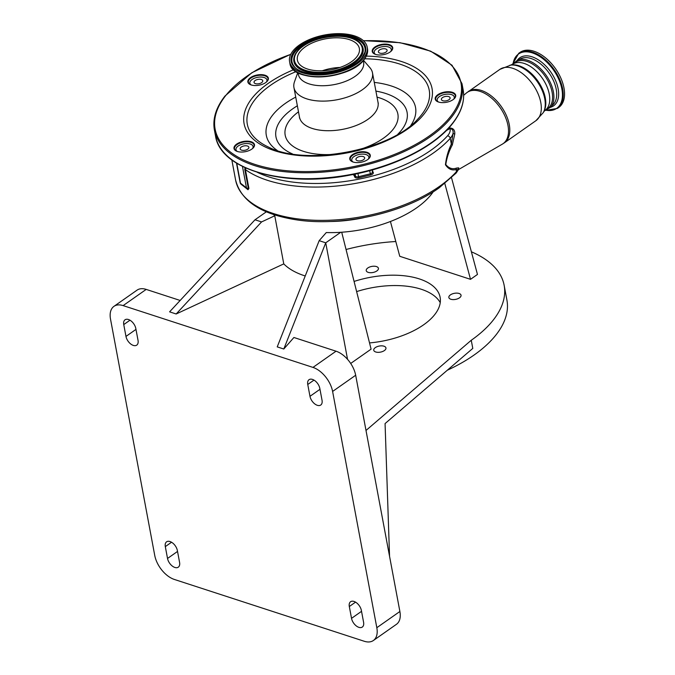 <?xml version="1.0" encoding="UTF-8"?>
<svg xmlns="http://www.w3.org/2000/svg" width="675" height="675" viewBox="0 0 675 675"><rect width="100%" height="100%" fill="white"/><g stroke="black" fill="none" stroke-linecap="round" stroke-linejoin="round"><path stroke-width="1.01" d="M545.856 110.346L557.398 108.422L558.723 107.494A33.657 19.676 -125.1 0 0 560.891 78.199A33.657 19.676 -125.1 0 0 534.009 51.266A33.657 19.676 -125.1 0 0 520.037 52.397L518.712 53.325L512.983 63.534M512.367 64.42L517.683 60.033A29.084 17.002 54.9 0 1 527.529 60.227A29.084 17.002 54.9 0 1 549.872 81.608A29.084 17.002 54.9 0 1 550.741 107.114L544.809 110.624M512.435 64.37A28.232 16.504 -125.1 0 1 524.154 63.425A28.232 16.504 -125.1 0 1 546.699 86.012A28.232 16.504 -125.1 0 1 544.877 110.573L547.695 108.599A28.232 16.504 -125.1 0 0 549.517 84.029A28.232 16.504 -125.1 0 0 526.972 61.442A28.232 16.504 -125.1 0 0 515.253 62.387L511.051 65.003L499.846 69.39L466.4 92.998A31.286 18.293 -125.1 0 1 480.127 91.387A31.286 18.293 -125.1 0 1 505.415 117.121A31.286 18.293 -125.1 0 1 502.318 144.155L504.377 142.83A31.354 18.326 -125.1 0 0 506.402 115.543A31.354 18.326 -125.1 0 0 481.359 90.45A31.354 18.326 -125.1 0 0 468.34 91.505M448.225 128.621L449.356 127.988C453.203 127.98 455.009 129.997 454.773 134.038L452.326 144.948C449.069 150.879 446.892 157.41 445.77 164.54C448.875 168.379 452.503 169.543 456.646 168.05L458.755 167.864L458.283 169.493M328.818 221.518A86.856 43.301 -10.6 0 0 363.901 217.654M366.002 430.464L389.551 556.284L385.071 423.571L472.787 348.401L471.26 340.259L366.002 430.464L355.674 375.249A22.064 12.893 54.9 0 0 336.04 351.202L293.912 337.492L283.804 349.017L277.231 346.882L319.165 240.671L326.287 232.554A86.856 43.301 -10.6 0 0 340.723 232.293A86.856 43.301 -10.6 0 0 416.686 207.816A86.856 43.301 -10.6 0 0 433.24 191.776M341.71 232.225L371.09 349.144L350.696 363.454M471.26 340.259A130.283 64.943 -10.6 0 0 504.149 285.314A130.283 64.943 -10.6 0 0 471.395 251.809M395.803 241.515A130.283 64.943 -10.6 0 0 346.056 249.497M375.317 347.617A6.202 3.097 -10.6 0 0 373.748 350.232A6.202 3.097 -10.6 0 0 377.907 352.333A6.202 3.097 -10.6 0 0 384.379 350.57A6.202 3.097 -10.6 0 0 385.948 347.946A6.202 3.097 -10.6 0 0 381.788 345.845A6.202 3.097 -10.6 0 0 375.317 347.617M369.52 342.917A65.146 32.476 -10.6 0 0 423.672 324.768A65.146 32.476 -10.6 0 0 440.117 297.295A65.146 32.476 -10.6 0 0 354.08 281.441M450.419 294.882A6.202 3.097 -10.6 0 0 448.85 297.498A6.202 3.097 -10.6 0 0 453.009 299.599A6.202 3.097 -10.6 0 0 459.481 297.835A6.202 3.097 -10.6 0 0 461.05 295.22A6.202 3.097 -10.6 0 0 456.891 293.119A6.202 3.097 -10.6 0 0 450.419 294.882M367.791 267.992A6.202 3.097 -10.6 0 0 366.23 270.608A6.202 3.097 -10.6 0 0 370.389 272.708A6.202 3.097 -10.6 0 0 376.861 270.937A6.202 3.097 -10.6 0 0 378.422 268.321A6.202 3.097 -10.6 0 0 374.271 266.22A6.202 3.097 -10.6 0 0 367.791 267.992M451.541 177.787L477.461 274.447L470.517 279.332L444.842 183.6M390.428 221.484L399.769 256.298L470.517 279.332M447.314 370.229A130.283 64.943 -10.6 0 0 474.036 355.058A130.283 64.943 -10.6 0 0 506.917 300.113L504.149 285.314M356.628 291.6A65.146 32.476 169.4 0 1 440.235 302.636M389.551 556.284L399.887 611.499A22.064 12.893 54.9 0 1 396.444 624.308L373.376 640.508A22.064 12.893 54.9 0 1 364.213 641.25L174.369 579.454A22.064 12.893 54.9 0 1 154.735 555.407L110.523 319.165A22.064 12.893 54.9 0 1 113.965 306.349A22.064 12.893 54.9 0 1 123.12 305.606L312.972 367.402A22.064 12.893 54.9 0 1 332.606 391.449L376.819 627.699A22.064 12.893 54.9 0 1 373.376 640.508M165.307 546.615A8.252 4.826 54.9 0 1 166.59 541.822A8.252 4.826 54.9 0 1 172.8 543.122A8.252 4.826 54.9 0 1 177.365 550.538L179.575 562.385A8.252 4.826 54.9 0 1 178.293 567.177A8.252 4.826 54.9 0 1 172.083 565.878A8.252 4.826 54.9 0 1 167.527 558.461L165.307 546.615L171.534 542.244M363.589 622.283A8.252 4.826 54.9 0 1 362.298 627.067A8.252 4.826 54.9 0 1 356.096 625.776A8.252 4.826 54.9 0 1 351.532 618.351L349.312 606.513A8.252 4.826 54.9 0 1 350.603 601.72A8.252 4.826 54.9 0 1 356.805 603.02A8.252 4.826 54.9 0 1 361.37 610.436L363.589 622.283M283.804 349.017L325.738 242.814L347.549 359.345M319.165 240.671L325.738 242.814L340.723 232.293M322.034 400.241A8.252 4.826 54.9 0 1 320.743 405.034A8.252 4.826 54.9 0 1 314.542 403.734A8.252 4.826 54.9 0 1 309.977 396.318L307.758 384.48A8.252 4.826 54.9 0 1 309.049 379.688A8.252 4.826 54.9 0 1 315.25 380.987A8.252 4.826 54.9 0 1 319.815 388.403L322.034 400.241M135.81 328.506L138.029 340.343A8.252 4.826 54.9 0 1 136.738 345.136A8.252 4.826 54.9 0 1 130.537 343.837A8.252 4.826 54.9 0 1 125.972 336.42L123.753 324.582A8.252 4.826 54.9 0 1 125.044 319.79A8.252 4.826 54.9 0 1 131.245 321.089A8.252 4.826 54.9 0 1 135.81 328.506M113.965 306.349L137.033 290.157A22.064 12.893 54.9 0 1 146.197 289.406L180.149 300.459M254.99 219.788L169.594 311.842L176.167 313.985L261.571 221.923L254.99 219.788L266.355 211.807M305.227 275.974A86.856 43.301 169.4 0 1 283.77 263.891L176.167 313.985M283.77 263.891L274.767 215.781L261.571 221.923M273.628 214.566A86.856 43.301 -10.6 0 0 274.767 215.781M458.755 167.864A2.607 2.43 92.2 0 0 457.979 169.661L456.089 169.509L456.486 171.619A26.055 12.985 -10.6 0 0 457.979 169.661L458.173 169.552M257.285 172.328A116.387 58.016 -10.6 0 0 430.937 150.247A116.387 58.016 -10.6 0 0 447.559 135.793A2.607 1.89 42 0 1 450.25 138.307L451.339 144.121C448.259 150.491 446.293 157.376 445.449 164.768C448.428 169.138 451.972 170.716 456.089 169.509A2.607 2.287 85.4 0 1 456.646 168.05M452.326 144.948A2.607 1.038 -159.1 0 1 451.339 144.121L453.085 133.144A2.607 1.19 -179.9 0 0 454.773 134.038M447.559 135.793A23.448 11.694 -10.6 0 0 450.073 128.545C452.41 129.026 453.414 130.562 453.085 133.144A26.055 12.985 169.4 0 1 450.25 138.307A118.994 59.316 169.4 0 1 433.257 153.09A118.994 59.316 169.4 0 1 245.396 169.602L248.915 188.418L248.003 189.717L246.282 188.35M446.394 130.528L450.073 128.545A2.607 1.232 61.5 0 1 449.356 127.988M245.945 168.075L245.396 169.602A0.869 0.43 169.4 0 0 244.789 169.476L245.05 167.67M247.624 189.262A2.607 2.05 -52.8 0 1 247.143 189.008A2.607 2.05 -52.8 0 1 246.485 187.903A2.607 1.299 -10.6 0 0 246.983 188.148A2.607 1.299 -10.6 0 0 248.316 188.291L247.86 189.397A0.869 0.683 -52.6 0 1 248.003 189.717M241.093 184.233L241.093 184.233A2.607 2.607 0 0 1 240.157 182.672A2.607 1.299 -10.6 0 0 240.486 183.161A2.607 2.025 128.5 0 0 241.093 184.233L247.143 189.008A2.607 2.607 0 0 0 247.86 189.397L247.784 189.346M236.765 163.274L240.486 183.161L246.485 187.903L242.46 166.43M266.347 82.105A8.682 4.328 -10.6 0 0 266.929 79.971A8.682 4.328 -10.6 0 0 261.107 77.034A8.682 4.328 -10.6 0 0 252.053 79.507A8.682 4.328 -10.6 0 0 249.86 83.168A8.682 4.328 -10.6 0 0 251.176 84.94M252.475 148.61A8.682 4.328 -10.6 0 0 253.058 146.483A8.682 4.328 -10.6 0 0 247.236 143.539A8.682 4.328 -10.6 0 0 238.174 146.019A8.682 4.328 -10.6 0 0 235.988 149.681A8.682 4.328 -10.6 0 0 237.305 151.453M368.255 159.173A8.682 4.328 -10.6 0 0 368.845 157.047A8.682 4.328 -10.6 0 0 363.023 154.102A8.682 4.328 -10.6 0 0 353.962 156.575A8.682 4.328 -10.6 0 0 351.768 160.237A8.682 4.328 -10.6 0 0 353.084 162.008M453.693 99.191A8.682 4.328 -10.6 0 0 454.275 97.057A8.682 4.328 -10.6 0 0 448.453 94.12A8.682 4.328 -10.6 0 0 439.391 96.593A8.682 4.328 -10.6 0 0 437.197 100.254A8.682 4.328 -10.6 0 0 438.514 102.026M390.707 51.553A8.682 4.328 -10.6 0 0 391.289 49.427A8.682 4.328 -10.6 0 0 385.467 46.482A8.682 4.328 -10.6 0 0 376.405 48.963A8.682 4.328 -10.6 0 0 374.212 52.625A8.682 4.328 -10.6 0 0 375.528 54.397M385.99 52.076A4.43 2.211 -10.6 0 0 387.104 50.212A4.43 2.211 -10.6 0 0 384.134 48.71A4.43 2.211 -10.6 0 0 379.519 49.975A4.43 2.211 -10.6 0 0 378.397 51.84A4.43 2.211 -10.6 0 0 381.367 53.342A4.43 2.211 -10.6 0 0 385.99 52.076M448.976 99.714A4.43 2.211 -10.6 0 0 450.09 97.841A4.43 2.211 -10.6 0 0 447.12 96.339A4.43 2.211 -10.6 0 0 442.505 97.605A4.43 2.211 -10.6 0 0 441.382 99.47A4.43 2.211 -10.6 0 0 444.352 100.972A4.43 2.211 -10.6 0 0 448.976 99.714M363.547 159.697A4.43 2.211 -10.6 0 0 364.66 157.823A4.43 2.211 -10.6 0 0 361.69 156.33A4.43 2.211 -10.6 0 0 357.067 157.587A4.43 2.211 -10.6 0 0 355.953 159.452A4.43 2.211 -10.6 0 0 358.923 160.954A4.43 2.211 -10.6 0 0 363.547 159.697M247.759 149.133A4.43 2.211 -10.6 0 0 248.872 147.268A4.43 2.211 -10.6 0 0 245.911 145.766A4.43 2.211 -10.6 0 0 241.287 147.032A4.43 2.211 -10.6 0 0 240.165 148.897A4.43 2.211 -10.6 0 0 243.135 150.398A4.43 2.211 -10.6 0 0 247.759 149.133M261.63 82.628A4.43 2.211 -10.6 0 0 262.752 80.755A4.43 2.211 -10.6 0 0 259.782 79.253A4.43 2.211 -10.6 0 0 255.158 80.519A4.43 2.211 -10.6 0 0 254.036 82.384A4.43 2.211 -10.6 0 0 257.006 83.886A4.43 2.211 -10.6 0 0 261.63 82.628M454.233 98.702A9.99 4.978 -10.6 0 0 454.52 98.364A9.99 4.978 -10.6 0 0 455.347 95.707A9.99 4.978 -10.6 0 0 447.154 92.348A9.99 4.978 -10.6 0 0 436.539 96.728A9.99 4.978 -10.6 0 0 435.712 99.385A9.99 4.978 -10.6 0 0 437.83 101.773M368.803 158.684A9.99 4.978 -10.6 0 0 369.09 158.347A9.99 4.978 -10.6 0 0 369.917 155.697A9.99 4.978 -10.6 0 0 361.724 152.331A9.99 4.978 -10.6 0 0 351.11 156.71A9.99 4.978 -10.6 0 0 350.283 159.368A9.99 4.978 -10.6 0 0 352.401 161.755M253.024 148.129A9.99 4.978 -10.6 0 0 253.302 147.791A9.99 4.978 -10.6 0 0 254.129 145.133A9.99 4.978 -10.6 0 0 245.936 141.767A9.99 4.978 -10.6 0 0 235.322 146.154A9.99 4.978 -10.6 0 0 234.495 148.812A9.99 4.978 -10.6 0 0 236.613 151.2M266.895 81.616A9.99 4.978 -10.6 0 0 267.173 81.278A9.99 4.978 -10.6 0 0 268.009 78.621A9.99 4.978 -10.6 0 0 259.808 75.263A9.99 4.978 -10.6 0 0 249.193 79.642A9.99 4.978 -10.6 0 0 248.366 82.299A9.99 4.978 -10.6 0 0 250.493 84.687M391.247 51.072A9.99 4.978 -10.6 0 0 391.534 50.735A9.99 4.978 -10.6 0 0 392.361 48.077A9.99 4.978 -10.6 0 0 384.168 44.71A9.99 4.978 -10.6 0 0 373.553 49.098A9.99 4.978 -10.6 0 0 372.727 51.756A9.99 4.978 -10.6 0 0 374.844 54.143M436.084 96.322A10.42 5.197 -10.6 0 0 437.628 101.68A10.42 5.197 -10.6 0 0 454.393 98.542A10.42 5.197 -10.6 0 0 454.84 98.035A10.42 5.197 -10.6 0 0 449.685 91.792A10.42 5.197 -10.6 0 0 436.084 96.322M350.646 156.305A10.42 5.197 -10.6 0 0 352.198 161.662A10.42 5.197 -10.6 0 0 368.963 158.532A10.42 5.197 -10.6 0 0 369.411 158.018A10.42 5.197 -10.6 0 0 364.255 151.774A10.42 5.197 -10.6 0 0 350.646 156.305M234.866 145.749A10.42 5.197 -10.6 0 0 236.41 151.107A10.42 5.197 -10.6 0 0 253.176 147.968A10.42 5.197 -10.6 0 0 253.623 147.454A10.42 5.197 -10.6 0 0 248.476 141.21A10.42 5.197 -10.6 0 0 234.866 145.749M248.738 79.237A10.42 5.197 -10.6 0 0 250.282 84.594A10.42 5.197 -10.6 0 0 267.047 81.456A10.42 5.197 -10.6 0 0 267.494 80.949A10.42 5.197 -10.6 0 0 262.347 74.706A10.42 5.197 -10.6 0 0 248.738 79.237M373.098 48.693A10.42 5.197 -10.6 0 0 374.642 54.051A10.42 5.197 -10.6 0 0 391.407 50.912A10.42 5.197 -10.6 0 0 391.854 50.397A10.42 5.197 -10.6 0 0 386.707 44.153A10.42 5.197 -10.6 0 0 373.098 48.693M297.776 72.63L294.494 81.776A39.952 19.921 -10.6 0 0 293.946 87.564A39.952 19.921 -10.6 0 0 326.725 101.014A39.952 19.921 -10.6 0 0 369.174 83.489A39.952 19.921 -10.6 0 0 372.49 72.858A39.952 19.921 -10.6 0 0 369.892 67.669L363.513 60.328M298.072 72.782L298.384 74.469A33.176 16.538 -10.6 0 0 325.612 85.649A33.176 16.538 -10.6 0 0 360.863 71.094A33.176 16.538 -10.6 0 0 363.614 62.269L363.302 60.573M363.901 57.544A39.479 19.676 -10.6 0 0 367.175 47.047A39.479 19.676 -10.6 0 0 334.783 33.75A39.479 19.676 -10.6 0 0 292.84 51.064A39.479 19.676 -10.6 0 0 289.567 61.568A39.479 19.676 -10.6 0 0 321.958 74.866A39.479 19.676 -10.6 0 0 363.901 57.544M356.746 56.894A31.531 15.719 -10.6 0 0 359.362 48.507A31.531 15.719 -10.6 0 0 333.492 37.884A31.531 15.719 -10.6 0 0 299.995 51.722A31.531 15.719 -10.6 0 0 297.38 60.109A31.531 15.719 -10.6 0 0 323.249 70.723A31.531 15.719 -10.6 0 0 356.746 56.894M340.014 67.449A31.531 15.719 -10.6 0 0 322.27 70.765M517.438 60.126A29.371 17.17 54.9 0 1 532.018 56.801A29.371 17.17 54.9 0 1 556.478 82.814A29.371 17.17 54.9 0 1 550.564 107.308M551.728 105.764L551.838 105.688A28.232 16.504 -125.1 0 0 553.652 81.127A28.232 16.504 -125.1 0 0 531.115 58.531A28.232 16.504 -125.1 0 0 519.396 59.484L519.286 59.56M546.092 110.261A33.202 19.406 -125.1 0 0 561.473 87.168A33.202 19.406 -125.1 0 0 532.33 52.886A33.202 19.406 -125.1 0 0 513.143 63.332M557.398 108.422A33.657 19.676 -125.1 0 0 559.567 79.127A33.657 19.676 -125.1 0 0 532.693 52.194A33.657 19.676 -125.1 0 0 518.712 53.325M544.877 110.573L543.805 111.662A29.54 17.263 -125.1 0 0 540.92 85.97A29.54 17.263 -125.1 0 0 519.016 65.77A29.54 17.263 -125.1 0 0 511.051 65.003M543.805 111.662L543.232 112.674A30.046 17.567 -125.1 0 0 540.287 86.535A30.046 17.567 -125.1 0 0 518.003 65.981A30.046 17.567 -125.1 0 0 509.903 65.213M543.232 112.674L535.883 120.715A31.354 18.326 -125.1 0 0 537.908 93.42A31.354 18.326 -125.1 0 0 512.865 68.335A31.354 18.326 -125.1 0 0 499.846 69.39M177.533 551.433L167.527 558.461M399.887 611.499L376.819 627.699M355.674 375.249L332.606 391.449M361.538 611.331L351.532 618.351M355.548 602.142L349.312 606.513M319.984 389.289L309.977 396.318M313.993 380.101L307.758 384.48M336.04 351.202L312.972 367.402M135.979 329.392L125.972 336.42M129.98 320.203L123.753 324.582M146.197 289.406L123.12 305.606M456.148 173.062L439.079 187.903C404.106 213.131 341.693 227.003 296.038 219.78C261.124 214.237 240.975 200.973 235.592 179.989A118.994 59.316 -10.6 0 0 315.343 220.278A118.994 59.316 -10.6 0 0 439.484 186.393A118.994 59.316 -10.6 0 0 456.486 171.619A2.607 1.89 42 0 1 456.148 173.062L458.629 169.324M372.625 169.847A9.551 4.759 -10.6 0 0 372.76 171.374L373.258 172.53A3.476 1.73 169.4 0 1 372.431 174.184A3.476 1.73 169.4 0 1 370.592 174.977L358.838 177.863A3.476 1.73 169.4 0 1 354.788 177.069L354.291 175.913A9.551 4.759 -10.6 0 0 353.05 174.513M354.518 174.218A10.42 5.197 169.4 0 1 354.991 174.968L355.489 176.124A2.607 1.299 -10.6 0 0 358.526 176.715L370.28 173.829A2.607 1.299 -10.6 0 0 371.663 173.239A2.607 1.299 -10.6 0 0 372.322 172.133A0.869 0.751 156.7 0 0 373.258 172.53M244.789 169.476L248.316 188.291A0.869 0.43 169.4 0 1 248.915 188.418M372.17 171.332A0.869 0.751 156.7 0 0 372.76 171.374M369.689 170.657L370.592 174.977M357.927 173.509L358.838 177.863M355.109 174.099L355.489 176.124A0.869 0.751 -23.3 0 1 354.788 177.069M354.839 174.15L354.991 174.968A0.869 0.751 -23.3 0 1 354.291 175.913M452.655 123.112A125.947 62.783 -10.6 0 0 463.109 89.606C465.058 100.718 461.54 112.042 452.554 123.576C434.784 146.711 394.377 167.037 350.663 174.968C284.926 188.004 220.278 169.805 215.519 135.945A125.947 62.783 -10.6 0 0 318.853 178.36A125.947 62.783 -10.6 0 0 452.655 123.112M290.815 54.219L251.826 72.74L224.961 96.053C215.975 107.587 212.456 118.91 214.405 130.022A125.947 62.783 -10.6 0 0 317.748 172.437A125.947 62.783 -10.6 0 0 451.55 117.188A125.947 62.783 -10.6 0 0 461.995 83.683L452.039 65.256L430.675 51.165L400.106 42.702L363.352 40.643M290.731 54.38A125.078 62.345 -10.6 0 0 225.501 95.85A125.078 62.345 -10.6 0 0 287.314 170.767A125.078 62.345 -10.6 0 0 450.63 116.378A125.078 62.345 -10.6 0 0 363.488 40.77M293.642 69.711A95.605 47.655 -10.6 0 0 252.028 98.272A95.605 47.655 -10.6 0 0 299.27 155.537A95.605 47.655 -10.6 0 0 424.102 113.965A95.605 47.655 -10.6 0 0 366.323 56.109M296.097 71.626A92.534 46.128 -10.6 0 0 254.99 99.605A92.534 46.128 -10.6 0 0 268.734 147.201C305.488 166.354 390.226 150.491 417.563 119.348A92.534 46.128 -10.6 0 0 421.546 114.792A92.534 46.128 -10.6 0 0 364.719 58.784M410.788 125.483A75.912 37.842 -10.6 0 0 374.271 82.392M295.726 97.09A75.912 37.842 -10.6 0 0 272.607 115.138A75.912 37.842 -10.6 0 0 277.265 150.466M297.354 105.798A66.698 33.244 -10.6 0 0 281.509 119.146A66.698 33.244 -10.6 0 0 292.57 153.968M397.786 134.274A66.698 33.244 -10.6 0 0 401.549 130.089A66.698 33.244 -10.6 0 0 375.907 91.1M360.02 149.394A57.324 28.578 -10.6 0 0 393.12 129.322A57.324 28.578 -10.6 0 0 377.03 97.124M298.485 111.822A57.324 28.578 -10.6 0 0 289.938 119.914A57.324 28.578 -10.6 0 0 333.248 154.406M299.506 118.049L299.489 117.163A39.952 19.921 -10.6 0 0 332.269 130.621A39.952 19.921 -10.6 0 0 374.718 113.096A39.952 19.921 -10.6 0 0 378.034 102.465L372.49 72.858M364.205 59.206A39.479 19.676 -10.6 0 0 367.487 48.701C368.103 52.296 366.981 55.924 364.129 59.577C350.173 79.878 291.676 83.337 289.879 63.222A39.479 19.676 -10.6 0 0 322.27 76.52A39.479 19.676 -10.6 0 0 364.205 59.206M294.874 70.597A39.023 19.448 -10.6 0 0 330.142 76.022A39.023 19.448 -10.6 0 0 363.901 59.721M362.492 57.417A37.91 18.9 -10.6 0 0 343.752 34.712A37.91 18.9 -10.6 0 0 294.249 51.19A37.91 18.9 -10.6 0 0 312.989 73.904A37.91 18.9 -10.6 0 0 362.492 57.417M362.18 57.476A37.268 18.579 -10.6 0 0 364.829 52.363A37.268 18.579 -10.6 0 0 338.799 35.167A37.268 18.579 -10.6 0 0 294.899 51.612A37.268 18.579 -10.6 0 0 293.676 65.678C302.113 79.987 350.671 74.469 362.053 57.577L364.829 52.363M364.795 52.498A37.142 18.512 -10.6 0 0 338.69 35.505A37.142 18.512 -10.6 0 0 295.068 51.891A37.142 18.512 -10.6 0 0 293.76 65.796M294.14 56.987A35.21 17.55 -10.6 0 0 294.106 57.122A35.21 17.55 -10.6 0 0 318.693 73.372A35.21 17.55 -10.6 0 0 360.18 57.831A35.21 17.55 -10.6 0 0 361.336 44.542A35.21 17.55 -10.6 0 0 361.252 44.423M296.865 51.789A35.083 17.491 -10.6 0 0 294.182 56.843A35.083 17.491 -10.6 0 0 318.684 73.027A35.083 17.491 -10.6 0 0 360.011 57.552A35.083 17.491 -10.6 0 0 361.159 44.314L361.336 44.542M359.362 57.13A34.442 17.17 -10.6 0 0 342.343 36.501A34.442 17.17 -10.6 0 0 297.371 51.477A34.442 17.17 -10.6 0 0 314.398 72.107A34.442 17.17 -10.6 0 0 359.362 57.13M535.883 120.715L504.377 142.83M458.511 169.585L502.318 144.155M463.657 95.31L466.4 92.998M231.846 159.95L235.592 179.989M240.157 182.672L236.495 163.105M266.929 79.971L267.173 81.278M253.058 146.483L253.302 147.791M368.845 157.047L369.09 158.347M454.275 97.057L454.52 98.364M391.289 49.427L391.534 50.735M374.212 52.625L374.456 53.933M437.197 100.254L437.442 101.562M351.768 160.237L352.012 161.544M235.988 149.681L236.233 150.989M249.86 83.168L250.104 84.476M463.109 89.606L461.995 83.683M299.489 117.163L293.946 87.564M367.487 48.701L367.175 47.047M289.879 63.222L289.567 61.568M361.159 44.314C352.502 30.426 307.986 35.724 296.941 51.646L294.106 57.122M378.034 102.465L378.329 103.3M215.519 135.945L214.405 130.022"/></g></svg>
